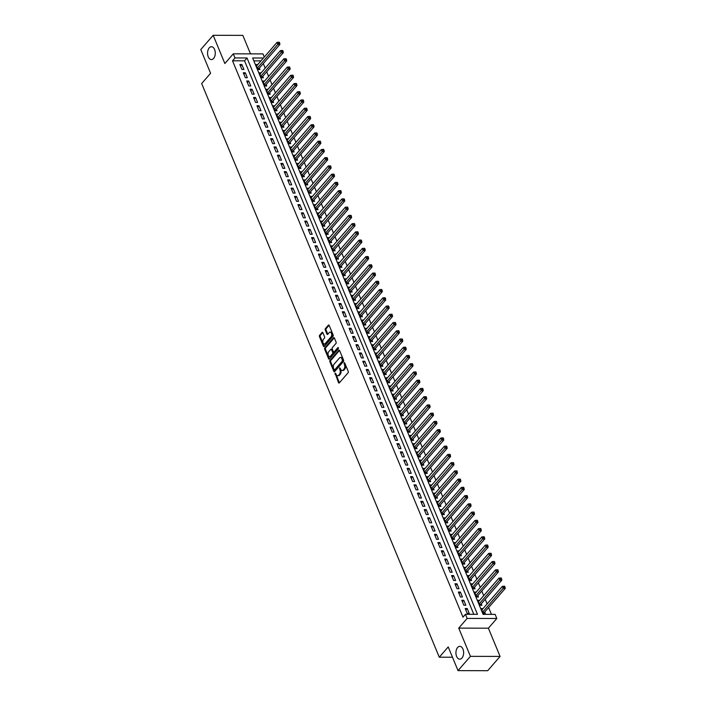 <?xml version="1.0" encoding="UTF-8"?>
<svg xmlns="http://www.w3.org/2000/svg" width="706" height="706" viewBox="0 0 706 706"><rect width="100%" height="100%" fill="white"/><g stroke="black" fill="none" stroke-linecap="round" stroke-linejoin="round"><path stroke-width="1.06" d="M335.05 373.068L338.501 382.626A0.988 0.591 -89.8 0 0 339.33 382.873L348.084 372.786A0.988 0.591 -89.8 0 0 348.235 371.418L344.678 362.822L344.104 362.646L344.457 364.72A3.151 1.889 -89.8 0 1 343.972 369.106L343.24 369.944A3.151 1.889 -89.8 0 1 342.163 370.5A3.151 1.889 -89.8 0 1 340.61 369.15L339.577 367.861L339.93 369.935A3.151 1.889 -89.8 0 1 339.445 374.312L338.712 375.151A3.151 1.889 -89.8 0 1 337.636 375.716A3.151 1.889 -89.8 0 1 336.082 374.356L335.05 373.068M335.694 373.412L339.304 382.626A0.988 0.591 -89.8 0 0 339.392 382.793M344.749 362.99L345.26 364.72L344.457 364.72M340.221 368.205L340.733 369.935L339.93 369.935M213.6 58.43A6.416 3.857 -89.8 0 0 215.101 51.238A6.416 3.857 -89.8 0 0 211.429 46.737A6.416 3.857 -89.8 0 0 209.232 47.876A6.416 3.857 -89.8 0 0 207.732 55.059A6.416 3.857 -89.8 0 0 211.403 59.569A6.416 3.857 -89.8 0 0 213.6 58.43M461.971 658.045A6.416 3.857 -89.8 0 0 463.471 650.861A6.416 3.857 -89.8 0 0 459.8 646.352A6.416 3.857 -89.8 0 0 457.603 647.499A6.416 3.857 -89.8 0 0 456.102 654.683A6.416 3.857 -89.8 0 0 459.774 659.183A6.416 3.857 -89.8 0 0 461.971 658.045M322.88 332.685A0.988 0.591 -89.8 0 0 322.06 332.438L319.606 335.262A0.988 0.591 -89.8 0 0 319.456 336.63L323.41 346.178A0.988 0.591 -89.8 0 0 324.23 346.425L332.994 336.338A0.988 0.591 -89.8 0 0 333.144 334.971L329.19 325.422A0.988 0.591 -89.8 0 0 328.369 325.175L325.395 328.599A0.988 0.591 -89.8 0 0 325.245 329.967L326.94 334.053A0.988 0.591 -89.8 0 0 327.76 334.3L329.234 332.605A2.63 1.58 -89.8 0 1 330.134 332.138A2.63 1.58 -89.8 0 1 331.635 333.982A2.63 1.58 -89.8 0 1 331.026 336.93L325.254 343.575A2.63 1.58 -89.8 0 1 324.354 344.043A2.63 1.58 -89.8 0 1 322.854 342.189A2.63 1.58 -89.8 0 1 323.463 339.242L324.425 338.139A0.988 0.591 -89.8 0 0 324.575 336.771L322.88 332.685M473.814 614.317L244.55 60.831L232.53 60.795L235.001 57.945L233.298 53.824L262.967 53.903L264.273 57.062M458.026 670.621L470.425 656.351L500.086 656.43L487.696 670.7L458.026 670.621L448.213 646.925L439.282 657.198L201.669 83.546L210.591 73.265L200.778 49.57L213.177 35.3L224.87 63.531L233.298 53.824M500.086 656.43L488.393 628.199L458.732 628.119L470.425 656.351M458.732 628.119L467.16 618.412L465.448 614.291L477.477 614.326L247.029 57.98L235.001 57.945M232.53 60.795L462.977 617.15L465.448 614.291M330.029 360.422A0.988 0.591 -89.8 0 0 329.878 361.799L333.832 371.338A0.988 0.591 -89.8 0 0 334.653 371.585L343.416 361.498A0.988 0.591 -89.8 0 0 343.566 360.131L339.612 350.591A0.988 0.591 -89.8 0 0 338.783 350.335L330.029 360.422L330.832 360.431A0.988 0.591 -89.8 0 0 330.673 361.799L334.635 371.347A0.988 0.591 -89.8 0 0 334.723 371.515M328.617 358.763L324.663 349.214A0.988 0.591 -89.8 0 1 324.813 347.846L333.576 337.759A0.988 0.591 -89.8 0 1 334.397 338.006L336.091 342.092A0.988 0.591 -89.8 0 1 335.941 343.46L332.385 347.555A0.988 0.591 -89.8 0 0 332.235 348.923L333.356 351.632A0.988 0.591 -89.8 0 0 334.176 351.879L337.874 347.626L338.35 348.755L329.437 359.01A0.988 0.591 -89.8 0 1 328.617 358.763L329.42 358.763L325.466 349.214L324.663 349.214M250.498 53.868L242.846 35.379L213.177 35.3M257.761 64.573L255.907 64.564L257.964 69.515L259.967 69.515L259.367 68.076M261.167 72.815L259.323 72.806L261.37 77.757L263.382 77.757L262.782 76.319M264.582 81.058L262.738 81.049L264.785 86L266.789 86L266.197 84.561M267.998 89.3L266.153 89.291L268.201 94.242L270.204 94.242L269.613 92.804M271.413 97.543L269.568 97.534L271.616 102.476L273.619 102.485L273.019 101.046M274.828 105.785L272.984 105.776L275.031 110.718L277.034 110.727L276.434 109.289M278.243 114.028L276.399 114.019L278.446 118.961L280.45 118.97L279.85 117.531M281.659 122.27L279.805 122.262L281.862 127.204L283.865 127.212L283.265 125.774M285.065 130.513L283.221 130.504L285.268 135.446L287.28 135.455L286.68 134.008M288.48 138.747L286.636 138.747L288.683 143.689L290.687 143.697L290.095 142.25M291.896 146.989L290.051 146.989L292.099 151.931L294.102 151.94L293.511 150.493M295.311 155.232L293.467 155.232L295.514 160.174L297.517 160.183L296.917 158.735M298.726 163.474L296.882 163.474L298.929 168.416L300.933 168.425L300.332 166.978M302.142 171.717L300.297 171.717L302.344 176.659L304.348 176.668L303.748 175.22M305.557 179.959L303.704 179.959L305.76 184.901L307.763 184.91L307.163 183.463M308.963 188.202L307.119 188.202L309.166 193.144L311.178 193.153L310.578 191.705M312.379 196.444L310.534 196.444L312.581 201.386L314.585 201.395L313.993 199.948M315.794 204.687L313.949 204.687L315.997 209.629L318 209.638L317.409 208.191M319.209 212.93L317.365 212.93L319.412 217.872L321.415 217.88L320.815 216.433M322.624 221.172L320.78 221.163L322.827 226.114L324.831 226.114L324.23 224.676M326.04 229.415L324.195 229.406L326.243 234.357L328.246 234.357L327.646 232.918M329.455 237.657L327.602 237.648L329.658 242.599L331.661 242.599L331.061 241.161M332.861 245.9L331.017 245.891L333.064 250.842L335.076 250.842L334.476 249.403M336.277 254.142L334.432 254.134L336.48 259.084L338.483 259.084L337.892 257.646M339.692 262.385L337.847 262.376L339.895 267.327L341.898 267.327L341.307 265.888M343.107 270.627L341.263 270.619L343.31 275.569L345.313 275.569L344.713 274.131M346.522 278.87L344.678 278.861L346.725 283.812L348.729 283.812L348.129 282.374M349.938 287.113L348.093 287.104L350.141 292.055L352.144 292.055L351.544 290.616M353.353 295.355L351.5 295.346L353.556 300.297L355.559 300.297L354.959 298.859M356.768 303.598L354.915 303.589L356.962 308.531L358.975 308.54L358.374 307.101M360.175 311.84L358.33 311.831L360.378 316.773L362.381 316.782L361.79 315.344M363.59 320.083L361.746 320.074L363.793 325.016L365.796 325.025L365.205 323.586M367.005 328.325L365.161 328.316L367.208 333.258L369.212 333.267L368.611 331.82M370.421 336.559L368.576 336.559L370.624 341.501L372.627 341.51L372.027 340.063M373.836 344.802L371.991 344.802L374.039 349.744L376.042 349.752L375.442 348.305M377.251 353.044L375.398 353.044L377.454 357.986L379.457 357.995L378.857 356.548M380.666 361.287L378.813 361.287L380.861 366.229L382.873 366.237L382.273 364.79M384.073 369.529L382.228 369.529L384.276 374.471L386.279 374.48L385.688 373.033M387.488 377.772L385.644 377.772L387.691 382.714L389.694 382.723L389.103 381.275M390.903 386.014L389.059 386.014L391.106 390.956L393.11 390.965L392.51 389.518M394.319 394.257L392.474 394.257L394.522 399.199L396.525 399.208L395.925 397.76M397.734 402.499L395.889 402.499L397.937 407.441L399.94 407.45L399.34 406.003M401.149 410.742L399.296 410.742L401.352 415.684L403.355 415.693L402.755 414.245M404.564 418.985L402.711 418.985L404.759 423.927L406.771 423.927L406.171 422.488M407.971 427.227L406.126 427.218L408.174 432.169L410.177 432.169L409.586 430.731M411.386 435.47L409.542 435.461L411.589 440.412L413.592 440.412L413.001 438.973M414.801 443.712L412.957 443.703L415.004 448.654L417.008 448.654L416.408 447.216M418.217 451.955L416.372 451.946L418.42 456.897L420.423 456.897L419.823 455.458M421.632 460.197L419.788 460.188L421.835 465.139L423.838 465.139L423.238 463.701M425.047 468.44L423.194 468.431L425.25 473.382L427.254 473.382L426.653 471.943M428.463 476.682L426.609 476.674L428.657 481.624L430.669 481.624L430.069 480.186M431.869 484.925L430.025 484.916L432.072 489.867L434.075 489.867L433.484 488.428M435.284 493.167L433.44 493.159L435.487 498.109L437.491 498.109L436.899 496.671M438.7 501.41L436.855 501.401L438.903 506.343L440.906 506.352L440.306 504.914M442.115 509.653L440.27 509.644L442.318 514.586L444.321 514.595L443.721 513.156M445.53 517.895L443.686 517.886L445.733 522.828L447.736 522.837L447.136 521.399M448.945 526.138L447.101 526.129L449.148 531.071L451.152 531.08L450.552 529.641M452.361 534.371L450.507 534.371L452.555 539.313L454.567 539.322L453.967 537.875M455.767 542.614L453.923 542.614L455.97 547.556L457.973 547.565L457.382 546.117M459.182 550.856L457.338 550.856L459.385 555.798L461.389 555.807L460.797 554.36M462.598 559.099L460.753 559.099L462.801 564.041L464.804 564.05L464.204 562.603M466.013 567.342L464.169 567.342L466.216 572.284L468.219 572.292L467.619 570.845M469.428 575.584L467.584 575.584L469.631 580.526L471.634 580.535L471.034 579.088M472.843 583.827L470.999 583.827L473.046 588.769L475.05 588.778L474.45 587.33M476.259 592.069L474.406 592.069L476.453 597.011L478.465 597.02L477.865 595.573M479.665 600.312L477.821 600.312L479.868 605.254L481.871 605.263L481.28 603.815M465.201 608.51L467.248 613.452L469.252 613.461L467.204 608.51L465.201 608.51M461.786 600.268L463.833 605.21L465.836 605.218L463.789 600.268L461.786 600.268M458.37 592.025L460.418 596.967L462.43 596.976L460.374 592.025L458.37 592.025M454.955 583.783L457.011 588.725L459.015 588.733L456.967 583.791L454.955 583.783M451.549 575.54L453.596 580.482L455.599 580.491L453.552 575.549L451.549 575.54M448.133 567.297L450.181 572.239L452.184 572.248L450.137 567.306L448.133 567.297M444.718 559.055L446.766 563.997L448.769 564.006L446.721 559.064L444.718 559.055M441.303 550.812L443.35 555.754L445.354 555.763L443.306 550.821L441.303 550.812M437.888 542.57L439.935 547.512L441.938 547.521L439.891 542.579L437.888 542.57M434.472 534.327L436.52 539.278L438.532 539.278L436.476 534.336L434.472 534.327M431.057 526.085L433.113 531.036L435.117 531.036L433.069 526.094L431.057 526.085M427.651 517.842L429.698 522.793L431.701 522.793L429.654 517.851L427.651 517.842M424.235 509.6L426.283 514.55L428.286 514.55L426.239 509.608L424.235 509.6M420.82 501.357L422.868 506.308L424.871 506.308L422.823 501.366L420.82 501.357M417.405 493.115L419.452 498.065L421.456 498.065L419.408 493.123L417.405 493.115M413.99 484.872L416.037 489.823L418.04 489.823L415.993 484.881L413.99 484.872M410.574 476.629L412.622 481.58L414.634 481.58L412.578 476.638L410.574 476.629M407.159 468.387L409.215 473.338L411.219 473.338L409.171 468.396L407.159 468.387M403.753 460.153L405.8 465.095L407.803 465.104L405.756 460.153L403.753 460.153M400.337 451.911L402.385 456.853L404.388 456.861L402.341 451.911L400.337 451.911M396.922 443.668L398.969 448.61L400.973 448.619L398.925 443.668L396.922 443.668M393.507 435.425L395.554 440.367L397.557 440.376L395.51 435.425L393.507 435.425M390.091 427.183L392.139 432.125L394.142 432.134L392.095 427.183L390.091 427.183M386.676 418.94L388.724 423.882L390.736 423.891L388.679 418.94L386.676 418.94M383.261 410.698L385.317 415.64L387.32 415.649L385.273 410.698L383.261 410.698M379.854 402.455L381.902 407.397L383.905 407.406L381.858 402.455L379.854 402.455M376.439 394.213L378.487 399.155L380.49 399.164L378.442 394.213L376.439 394.213M373.024 385.97L375.071 390.912L377.075 390.921L375.027 385.97L373.024 385.97M369.609 377.728L371.656 382.67L373.659 382.678L371.612 377.736L369.609 377.728M366.193 369.485L368.241 374.427L370.244 374.436L368.197 369.494L366.193 369.485M362.778 361.243L364.825 366.185L366.829 366.193L364.781 361.251L362.778 361.243M359.363 353L361.419 357.942L363.422 357.951L361.375 353.009L359.363 353M355.956 344.757L358.004 349.699L360.007 349.708L357.96 344.766L355.956 344.757M352.541 336.515L354.589 341.466L356.592 341.466L354.544 336.524L352.541 336.515M349.126 328.272L351.173 333.223L353.176 333.223L351.129 328.281L349.126 328.272M345.711 320.03L347.758 324.981L349.761 324.981L347.714 320.039L345.711 320.03M342.295 311.787L344.343 316.738L346.346 316.738L344.299 311.796L342.295 311.787M338.88 303.545L340.927 308.496L342.931 308.496L340.883 303.554L338.88 303.545M335.465 295.302L337.512 300.253L339.524 300.253L337.477 295.311L335.465 295.302M332.058 287.06L334.106 292.01L336.109 292.01L334.062 287.068L332.058 287.06M328.643 278.817L330.69 283.768L332.694 283.768L330.646 278.826L328.643 278.817M325.228 270.575L327.275 275.525L329.278 275.525L327.231 270.583L325.228 270.575M321.812 262.341L323.86 267.283L325.863 267.283L323.816 262.341L321.812 262.341M318.397 254.098L320.445 259.04L322.448 259.049L320.4 254.098L318.397 254.098M314.982 245.856L317.029 250.798L319.033 250.806L316.985 245.856L314.982 245.856M311.567 237.613L313.614 242.555L315.626 242.564L313.579 237.613L311.567 237.613M308.16 229.371L310.208 234.313L312.211 234.321L310.163 229.371L308.16 229.371M304.745 221.128L306.792 226.07L308.796 226.079L306.748 221.128L304.745 221.128M301.33 212.885L303.377 217.827L305.38 217.836L303.333 212.885L301.33 212.885M297.914 204.643L299.962 209.585L301.965 209.594L299.918 204.643L297.914 204.643M294.499 196.4L296.546 201.342L298.55 201.351L296.502 196.4L294.499 196.4M291.084 188.158L293.131 193.1L295.134 193.109L293.087 188.158L291.084 188.158M287.669 179.915L289.716 184.857L291.728 184.866L289.672 179.924L287.669 179.915M284.253 171.673L286.309 176.615L288.313 176.624L286.265 171.682L284.253 171.673M280.847 163.43L282.894 168.372L284.897 168.381L282.85 163.439L280.847 163.43M277.432 155.188L279.479 160.13L281.482 160.138L279.435 155.196L277.432 155.188M274.016 146.945L276.064 151.887L278.067 151.896L276.02 146.954L274.016 146.945M270.601 138.703L272.648 143.645L274.652 143.653L272.604 138.711L270.601 138.703M267.186 130.46L269.233 135.411L271.236 135.411L269.189 130.469L267.186 130.46M263.77 122.217L265.818 127.168L267.83 127.168L265.774 122.226L263.77 122.217M260.355 113.975L262.411 118.926L264.415 118.926L262.367 113.984L260.355 113.975M256.949 105.732L258.996 110.683L260.999 110.683L258.952 105.741L256.949 105.732M253.533 97.49L255.581 102.441L257.584 102.441L255.537 97.499L253.533 97.49M250.118 89.247L252.166 94.198L254.169 94.198L252.121 89.256L250.118 89.247M246.703 81.005L248.75 85.956L250.754 85.956L248.706 81.013L246.703 81.005M243.288 72.762L245.335 77.713L247.338 77.713L245.291 72.771L243.288 72.762M243.932 69.47L241.876 64.528L239.872 64.52L241.92 69.47L243.932 69.47M491.455 614.361L488.623 607.531M487.122 603.904L485.207 599.288M483.707 595.661L481.792 591.046M480.292 587.418L478.386 582.803M476.877 579.176L474.97 574.56M473.461 570.933L471.555 566.318M470.055 562.691L468.14 558.075M466.64 554.448L464.724 549.833M463.224 546.206L461.309 541.59M459.809 537.972L457.894 533.357M456.394 529.729L454.487 525.114M452.978 521.487L451.072 516.871M449.563 513.244L447.657 508.629M446.157 505.002L444.242 500.386M442.741 496.759L440.826 492.144M439.326 488.517L437.411 483.901M435.911 480.274L433.996 475.659M432.496 472.032L430.589 467.416M429.08 463.789L427.174 459.174M425.665 455.547L423.759 450.931M422.259 447.304L420.344 442.688M418.843 439.061L416.928 434.446M415.428 430.819L413.513 426.203M412.013 422.576L410.098 417.961M408.597 414.334L406.691 409.718M405.182 406.091L403.276 401.476M401.767 397.849L399.861 393.233M398.36 389.606L396.445 384.991M394.945 381.364L393.03 376.748M391.53 373.121L389.615 368.506M388.115 364.878L386.2 360.263M384.699 356.636L382.793 352.02M381.284 348.393L379.378 343.778M377.869 340.151L375.963 335.544M374.462 331.917L372.547 327.302M371.047 323.675L369.132 319.059M367.632 315.432L365.717 310.816M364.217 307.189L362.302 302.574M360.801 298.947L358.895 294.331M357.386 290.704L355.48 286.089M353.971 282.462L352.065 277.846M350.564 274.219L348.649 269.604M347.149 265.977L345.234 261.361M343.734 257.734L341.819 253.119M340.318 249.492L338.403 244.876M336.903 241.249L334.997 236.634M333.488 233.006L331.582 228.391M330.073 224.764L328.166 220.148M326.666 216.521L324.751 211.906M323.251 208.279L321.336 203.663M319.836 200.036L317.921 195.421M316.42 191.794L314.505 187.178M313.005 183.551L311.099 178.936M309.59 175.309L307.684 170.693M306.175 167.066L304.268 162.451M302.768 158.824L300.853 154.208M299.353 150.581L297.438 145.965M295.938 142.338L294.023 137.723M292.522 134.105L290.607 129.489M289.107 125.862L287.192 121.247M285.692 117.62L283.786 113.004M282.276 109.377L280.37 104.762M278.87 101.134L276.955 96.519M275.455 92.892L273.54 88.276M272.039 84.649L270.124 80.034M268.624 76.407L266.709 71.791M265.209 68.164L263.294 63.549M260.964 60.875L253.833 60.857M483.08 608.554L481.236 608.554L483.283 613.496L485.287 613.505L484.695 612.058M439.282 657.198L452.484 657.233M263.444 58.016L252.642 57.989L483.089 614.344L495.118 614.37L496.821 618.491L467.16 618.412M488.393 628.199L496.821 618.491M244.55 60.831L247.029 57.98M467.204 608.51L465.854 610.072M463.789 600.268L462.439 601.83M460.374 592.025L459.024 593.587M456.967 583.791L455.608 585.345M453.552 575.549L452.193 577.102M450.137 567.306L448.778 568.86M446.721 559.064L445.362 560.626M443.306 550.821L441.956 552.383M439.891 542.579L438.541 544.141M436.476 534.336L435.125 535.898M433.069 526.094L431.71 527.656M429.654 517.851L428.295 519.413M426.239 509.608L424.88 511.17M422.823 501.366L421.464 502.928M419.408 493.123L418.049 494.685M415.993 484.881L414.643 486.443M412.578 476.638L411.227 478.2M409.171 468.396L407.812 469.958M405.756 460.153L404.397 461.715M402.341 451.911L400.982 453.473M398.925 443.668L397.566 445.23M395.51 435.425L394.151 436.988M392.095 427.183L390.745 428.745M388.679 418.94L387.329 420.502M385.273 410.698L383.914 412.26M381.858 402.455L380.499 404.017M378.442 394.213L377.083 395.775M375.027 385.97L373.668 387.532M371.612 377.736L370.253 379.29M368.197 369.494L366.846 371.047M364.781 361.251L363.431 362.805M361.375 353.009L360.016 354.571M357.96 344.766L356.601 346.328M354.544 336.524L353.185 338.086M351.129 328.281L349.77 329.843M347.714 320.039L346.355 321.601M344.299 311.796L342.948 313.358M340.883 303.554L339.533 305.116M337.477 295.311L336.118 296.873M334.062 287.068L332.702 288.63M330.646 278.826L329.287 280.388M327.231 270.583L325.872 272.145M323.816 262.341L322.457 263.903M320.4 254.098L319.05 255.66M316.985 245.856L315.635 247.418M313.579 237.613L312.22 239.175M310.163 229.371L308.804 230.933M306.748 221.128L305.389 222.69M303.333 212.885L301.974 214.447M299.918 204.643L298.559 206.205M296.502 196.4L295.152 197.962M293.087 188.158L291.737 189.72M289.672 179.924L288.322 181.477M286.265 171.682L284.906 173.235M282.85 163.439L281.491 164.992M279.435 155.196L278.076 156.758M276.02 146.954L274.66 148.516M272.604 138.711L271.254 140.273M269.189 130.469L267.839 132.031M265.774 122.226L264.423 123.788M262.367 113.984L261.008 115.546M258.952 105.741L257.593 107.303M255.537 97.499L254.178 99.061M252.121 89.256L250.762 90.818M248.706 81.013L247.356 82.576M245.291 72.771L243.941 74.333M241.876 64.528L240.525 66.09M337.636 375.716L338.439 375.716A3.151 1.889 -89.8 0 0 339.515 375.16L338.712 375.151M340.733 369.935A3.151 1.889 -89.8 0 1 340.248 374.312L339.515 375.16M342.163 370.5L342.966 370.509A3.151 1.889 -89.8 0 0 344.043 369.944L343.24 369.944M345.26 364.72A3.151 1.889 -89.8 0 1 344.775 369.106L344.043 369.944M339.524 350.414L330.832 360.431M334.141 369.67L334.715 369.838L342.41 360.987L342.031 358.851A3.151 1.889 -89.8 0 0 340.477 357.501A3.151 1.889 -89.8 0 0 339.401 358.057L334.141 364.111A3.151 1.889 -89.8 0 0 333.656 368.497L334.141 369.67M340.477 357.501L341.28 357.501A3.151 1.889 -89.8 0 1 342.834 358.86L343.213 360.987L335.518 369.847M334.309 337.839L325.616 347.846A0.988 0.591 -89.8 0 0 325.466 349.214M333.841 352.056L334.644 352.056A0.988 0.591 -89.8 0 0 334.979 351.879L338.474 347.855M328.696 351.8A2.63 1.58 -89.8 0 0 328.087 354.747A2.63 1.58 -89.8 0 0 329.587 356.592A2.63 1.58 -89.8 0 0 330.496 356.124L332.526 353.785A0.988 0.591 -89.8 0 0 332.676 352.418L331.555 349.708A0.988 0.591 -89.8 0 0 330.735 349.461L328.696 351.8M329.587 356.592L330.39 356.592A2.63 1.58 -89.8 0 0 331.29 356.124L330.496 356.124M331.07 349.285L331.873 349.285A0.988 0.591 -89.8 0 1 332.358 349.708L333.479 352.418A0.988 0.591 -89.8 0 1 333.329 353.785L331.29 356.124M324.354 344.043L325.157 344.043A2.63 1.58 -89.8 0 0 326.057 343.575L325.254 343.575M330.134 332.138L330.938 332.138A2.63 1.58 -89.8 0 1 332.438 333.991A2.63 1.58 -89.8 0 1 331.829 336.938L326.057 343.575M329.102 325.254L326.198 328.599A0.988 0.591 -89.8 0 0 326.048 329.967L327.743 334.053A0.988 0.591 -89.8 0 0 327.831 334.22M322.792 332.517L320.409 335.271A0.988 0.591 -89.8 0 0 320.259 336.638L324.213 346.178A0.988 0.591 -89.8 0 0 324.301 346.355M483.857 613.496L484.139 612.79A1.006 0.6 90.2 0 1 484.298 612.517L505.222 588.425L503.219 588.416L502.363 586.359L481.836 609.993M482.692 612.058L504.208 587.057L505.011 587.057L504.666 586.236L503.863 586.236L504.208 587.057M502.363 586.359L503.863 586.236M505.011 587.057L505.222 588.425M480.442 605.254L480.724 604.548A1.006 0.6 90.2 0 1 480.883 604.274L501.807 580.182L499.804 580.173L498.948 578.117L478.421 601.75M479.277 603.815L500.792 578.814L501.595 578.823L501.251 577.993L500.448 577.993L500.792 578.814M498.948 578.117L500.448 577.993M501.595 578.823L501.807 580.182M477.027 597.011L477.309 596.305A1.006 0.6 90.2 0 1 477.468 596.032L498.392 571.939L496.389 571.931L495.533 569.874L475.006 593.508M475.862 595.573L497.377 570.572L498.18 570.58L497.836 569.751L497.033 569.751L497.377 570.572M495.533 569.874L497.033 569.751M498.18 570.58L498.392 571.939M473.611 588.769L473.894 588.063A1.006 0.6 90.2 0 1 474.053 587.789L494.977 563.697L492.973 563.688L492.117 561.632L471.59 585.265M472.446 587.33L493.962 562.329L494.765 562.338L494.421 561.508L493.626 561.508L493.962 562.329M492.117 561.632L493.626 561.508M494.765 562.338L494.977 563.697M470.196 580.526L470.478 579.82A1.006 0.6 90.2 0 1 470.637 579.547L491.561 555.454L489.558 555.445L488.702 553.389L468.175 577.023M469.031 579.088L490.546 554.086L491.35 554.095L491.014 553.266L490.211 553.266L490.546 554.086M488.702 553.389L490.211 553.266M491.35 554.095L491.561 555.454M466.781 572.284L467.063 571.578A1.006 0.6 90.2 0 1 467.222 571.304L488.146 547.212L486.143 547.203L485.296 545.147L464.769 568.78M465.616 570.845L487.131 545.844L487.934 545.853L487.599 545.023L486.796 545.023L487.131 545.844M485.296 545.147L486.796 545.023M487.934 545.853L488.146 547.212M463.365 564.041L463.648 563.335A1.006 0.6 90.2 0 1 463.816 563.061L484.74 538.969L482.727 538.96L481.88 536.904L461.353 560.538M462.201 562.603L483.725 537.601L484.519 537.61L484.184 536.781L483.381 536.781L483.725 537.601M481.88 536.904L483.381 536.781M484.519 537.61L484.74 538.969M459.959 555.798L460.241 555.092A1.006 0.6 90.2 0 1 460.4 554.819L481.324 530.727L479.321 530.727L478.465 528.662L457.938 552.295M458.794 554.36L480.309 529.368L481.113 529.368L480.768 528.538L479.965 528.538L480.309 529.368M478.465 528.662L479.965 528.538M481.113 529.368L481.324 530.727M456.544 547.556L456.826 546.85A1.006 0.6 90.2 0 1 456.985 546.576L477.909 522.484L475.906 522.484L475.05 520.419L454.523 544.052M455.379 546.117L476.894 521.125L477.697 521.125L477.353 520.296L476.55 520.296L476.894 521.125M475.05 520.419L476.55 520.296M477.697 521.125L477.909 522.484M453.128 539.313L453.411 538.607A1.006 0.6 90.2 0 1 453.57 538.334L474.494 514.242L472.49 514.242L471.634 512.177L451.108 535.81M451.964 537.875L473.479 512.883L474.282 512.883L473.938 512.053L473.135 512.053L473.479 512.883M471.634 512.177L473.135 512.053M474.282 512.883L474.494 514.242M449.713 531.08L449.996 530.365A1.006 0.6 90.2 0 1 450.154 530.091L471.078 505.999L469.075 505.999L468.219 503.934L447.692 527.567M448.548 529.632L470.064 504.64L470.867 504.64L470.523 503.819L469.728 503.81L470.064 504.64M468.219 503.934L469.728 503.81M470.867 504.64L471.078 505.999M446.298 522.837L446.58 522.122A1.006 0.6 90.2 0 1 446.739 521.849L467.663 497.756L465.66 497.756L464.804 495.691L444.277 519.325M445.133 521.39L466.648 496.397L467.451 496.397L467.116 495.577L466.313 495.568L466.648 496.397M464.804 495.691L466.313 495.568M467.451 496.397L467.663 497.756M442.883 514.595L443.165 513.88A1.006 0.6 90.2 0 1 443.324 513.606L464.248 489.514L462.245 489.514L461.397 487.449L440.862 511.091M441.718 513.147L463.233 488.155L464.036 488.155L463.701 487.334L462.898 487.325L463.233 488.155M461.397 487.449L462.898 487.325M464.036 488.155L464.248 489.514M439.467 506.352L439.75 505.637A1.006 0.6 90.2 0 1 439.917 505.364L460.841 481.271L458.829 481.271L457.982 479.206L437.455 502.848M438.302 504.905L459.827 479.912L460.621 479.912L460.286 479.092L459.482 479.083L459.827 479.912M457.982 479.206L459.482 479.083M460.621 479.912L460.841 481.271M436.061 498.109L436.343 497.395A1.006 0.6 90.2 0 1 436.502 497.121L457.426 473.029L455.423 473.029L454.567 470.964L434.04 494.606M434.887 496.662L456.411 471.67L457.214 471.67L456.87 470.849L456.067 470.84L456.411 471.67M454.567 470.964L456.067 470.84M457.214 471.67L457.426 473.029M432.646 489.867L432.928 489.152A1.006 0.6 90.2 0 1 433.087 488.879L454.011 464.786L452.008 464.786L451.152 462.721L430.625 486.363M431.481 488.42L452.996 463.427L453.799 463.427L453.455 462.607L452.652 462.598L452.996 463.427M451.152 462.721L452.652 462.598M453.799 463.427L454.011 464.786M429.23 481.624L429.513 480.91A1.006 0.6 90.2 0 1 429.672 480.645L450.596 456.544L448.592 456.544L447.736 454.479L427.209 478.121M428.065 480.177L449.581 455.185L450.384 455.185L450.04 454.364L449.237 454.364L449.581 455.185M447.736 454.479L449.237 454.364M450.384 455.185L450.596 456.544M425.815 473.382L426.097 472.667A1.006 0.6 90.2 0 1 426.256 472.402L447.18 448.31L445.177 448.301L444.321 446.236L423.794 469.878M424.65 471.935L446.166 446.942L446.969 446.942L446.624 446.121L445.821 446.121L446.166 446.942M444.321 446.236L445.821 446.121M446.969 446.942L447.18 448.31M422.4 465.139L422.682 464.433A1.006 0.6 90.2 0 1 422.841 464.16L443.765 440.067L441.762 440.059L440.906 437.994L420.379 461.636M421.235 463.692L442.75 438.7L443.553 438.7L443.209 437.879L442.415 437.879L442.75 438.7M440.906 437.994L442.415 437.879M443.553 438.7L443.765 440.067M418.985 456.897L419.267 456.191A1.006 0.6 90.2 0 1 419.426 455.917L440.35 431.825L438.347 431.816L437.499 429.76L416.964 453.393M417.82 455.449L439.335 430.457L440.138 430.457L439.803 429.636L439 429.636L439.335 430.457M437.499 429.76L439 429.636M440.138 430.457L440.35 431.825M415.569 448.654L415.852 447.948A1.006 0.6 90.2 0 1 416.019 447.675L436.943 423.582L434.931 423.574L434.084 421.517L413.557 445.151M414.404 447.207L435.929 422.214L436.723 422.214L436.387 421.394L435.584 421.394L435.929 422.214M434.084 421.517L435.584 421.394M436.723 422.214L436.943 423.582M412.163 440.412L412.436 439.706A1.006 0.6 90.2 0 1 412.604 439.432L433.528 415.34L431.525 415.331L430.669 413.275L410.142 436.908M410.989 438.964L432.513 413.972L433.316 413.972L432.972 413.151L432.169 413.151L432.513 413.972M430.669 413.275L432.169 413.151M433.316 413.972L433.528 415.34M408.748 432.169L409.03 431.463A1.006 0.6 90.2 0 1 409.189 431.19L430.113 407.097L428.11 407.088L427.254 405.032L406.727 428.666M407.583 430.722L429.098 405.729L429.901 405.729L429.557 404.909L428.754 404.909L429.098 405.729M427.254 405.032L428.754 404.909M429.901 405.729L430.113 407.097M405.332 423.927L405.615 423.221A1.006 0.6 90.2 0 1 405.774 422.947L426.698 398.855L424.694 398.846L423.838 396.79L403.311 420.423M404.167 422.479L425.683 397.487L426.486 397.487L426.142 396.666L425.339 396.666L425.683 397.487M423.838 396.79L425.339 396.666M426.486 397.487L426.698 398.855M401.917 415.684L402.199 414.978A1.006 0.6 90.2 0 1 402.358 414.704L423.282 390.612L421.279 390.603L420.423 388.547L399.896 412.18M400.752 414.237L422.267 389.244L423.07 389.244L422.726 388.424L421.923 388.424L422.267 389.244M420.423 388.547L421.923 388.424M423.07 389.244L423.282 390.612M398.502 407.441L398.784 406.735A1.006 0.6 90.2 0 1 398.943 406.462L419.867 382.37L417.864 382.361L417.008 380.305L396.481 403.938M397.337 406.003L418.852 381.002L419.655 381.011L419.311 380.181L418.517 380.181L418.852 381.002M417.008 380.305L418.517 380.181M419.655 381.011L419.867 382.37M395.086 399.199L395.369 398.493A1.006 0.6 90.2 0 1 395.528 398.219L416.452 374.127L414.448 374.118L413.601 372.062L393.065 395.695M393.922 397.76L415.437 372.759L416.24 372.768L415.905 371.938L415.102 371.938L415.437 372.759M413.601 372.062L415.102 371.938M416.24 372.768L416.452 374.127M391.671 390.956L391.954 390.25A1.006 0.6 90.2 0 1 392.121 389.977L413.045 365.885L411.033 365.876L410.186 363.819L389.659 387.453M390.506 389.518L412.03 364.517L412.825 364.525L412.489 363.696L411.686 363.696L412.03 364.517M410.186 363.819L411.686 363.696M412.825 364.525L413.045 365.885M388.265 382.714L388.538 382.008A1.006 0.6 90.2 0 1 388.706 381.734L409.63 357.642L407.627 357.633L406.771 355.577L386.244 379.21M387.091 381.275L408.615 356.274L409.418 356.283L409.074 355.453L408.271 355.453L408.615 356.274M406.771 355.577L408.271 355.453M409.418 356.283L409.63 357.642M384.849 374.471L385.132 373.765A1.006 0.6 90.2 0 1 385.291 373.492L406.215 349.399L404.211 349.391L403.355 347.334L382.828 370.968M383.685 373.033L405.2 348.032L406.003 348.04L405.659 347.211L404.856 347.211L405.2 348.032M403.355 347.334L404.856 347.211M406.003 348.04L406.215 349.399M381.434 366.229L381.717 365.523A1.006 0.6 90.2 0 1 381.875 365.249L402.799 341.157L400.796 341.148L399.94 339.092L379.413 362.725M380.269 364.79L401.785 339.789L402.588 339.798L402.243 338.968L401.44 338.968L401.785 339.789M399.94 339.092L401.44 338.968M402.588 339.798L402.799 341.157M378.019 357.986L378.301 357.28A1.006 0.6 90.2 0 1 378.46 357.007L399.384 332.914L397.381 332.905L396.525 330.849L375.998 354.483M376.854 356.548L398.369 331.555L399.172 331.555L398.828 330.726L398.025 330.726L398.369 331.555M396.525 330.849L398.025 330.726M399.172 331.555L399.384 332.914M374.604 349.744L374.886 349.038A1.006 0.6 90.2 0 1 375.045 348.764L395.969 324.672L393.966 324.672L393.11 322.607L372.583 346.24M373.439 348.305L394.954 323.313L395.757 323.313L395.413 322.483L394.619 322.483L394.954 323.313M393.11 322.607L394.619 322.483M395.757 323.313L395.969 324.672M371.188 341.501L371.471 340.795A1.006 0.6 90.2 0 1 371.63 340.521L392.554 316.429L390.55 316.429L389.703 314.364L369.167 337.998M370.023 340.063L391.539 315.07L392.342 315.07L392.006 314.241L391.203 314.241L391.539 315.07M389.703 314.364L391.203 314.241M392.342 315.07L392.554 316.429M367.773 333.267L368.055 332.552A1.006 0.6 90.2 0 1 368.223 332.279L389.147 308.187L387.135 308.187L386.288 306.122L365.761 329.755M366.608 331.82L388.132 306.828L388.927 306.828L388.591 305.998L387.788 305.998L388.132 306.828M386.288 306.122L387.788 305.998M388.927 306.828L389.147 308.187M364.367 325.025L364.64 324.31A1.006 0.6 90.2 0 1 364.808 324.036L385.732 299.944L383.729 299.944L382.873 297.879L362.346 321.512M363.193 323.577L384.717 298.585L385.52 298.585L385.176 297.764L384.373 297.755L384.717 298.585M382.873 297.879L384.373 297.755M385.52 298.585L385.732 299.944M360.951 316.782L361.234 316.067A1.006 0.6 90.2 0 1 361.393 315.794L382.317 291.702L380.313 291.702L379.457 289.636L358.93 313.27M359.786 315.335L381.302 290.342L382.105 290.342L381.761 289.522L380.958 289.513L381.302 290.342M379.457 289.636L380.958 289.513M382.105 290.342L382.317 291.702M357.536 308.54L357.818 307.825A1.006 0.6 90.2 0 1 357.977 307.551L378.901 283.459L376.898 283.459L376.042 281.394L355.515 305.036M356.371 307.092L377.886 282.1L378.69 282.1L378.345 281.279L377.542 281.27L377.886 282.1M376.042 281.394L377.542 281.27M378.69 282.1L378.901 283.459M354.121 300.297L354.403 299.582A1.006 0.6 90.2 0 1 354.562 299.309L375.486 275.216L373.483 275.216L372.627 273.151L352.1 296.794M352.956 298.85L374.471 273.857L375.274 273.857L374.93 273.037L374.127 273.028L374.471 273.857M372.627 273.151L374.127 273.028M375.274 273.857L375.486 275.216M350.705 292.055L350.988 291.34A1.006 0.6 90.2 0 1 351.147 291.066L372.071 266.974L370.068 266.974L369.212 264.909L348.685 288.551M349.541 290.607L371.056 265.615L371.859 265.615L371.515 264.794L370.721 264.785L371.056 265.615M369.212 264.909L370.721 264.785M371.859 265.615L372.071 266.974M347.29 283.812L347.573 283.097A1.006 0.6 90.2 0 1 347.731 282.824L368.656 258.731L366.652 258.731L365.805 256.666L345.269 280.308M346.125 282.365L367.641 257.372L368.444 257.372L368.108 256.552L367.305 256.543L367.641 257.372M365.805 256.666L367.305 256.543M368.444 257.372L368.656 258.731M343.875 275.569L344.157 274.855A1.006 0.6 90.2 0 1 344.316 274.59L365.249 250.489L363.237 250.489L362.39 248.424L341.863 272.066M342.71 274.122L364.234 249.13L365.028 249.13L364.693 248.309L363.89 248.309L364.234 249.13M362.39 248.424L363.89 248.309M365.028 249.13L365.249 250.489M340.469 267.327L340.742 266.612A1.006 0.6 90.2 0 1 340.91 266.347L361.834 242.255L359.831 242.246L358.975 240.181L338.448 263.823M339.295 265.88L360.819 240.887L361.622 240.887L361.278 240.066L360.475 240.066L360.819 240.887M358.975 240.181L360.475 240.066M361.622 240.887L361.834 242.255M337.053 259.084L337.336 258.378A1.006 0.6 90.2 0 1 337.494 258.105L358.419 234.013L356.415 234.004L355.559 231.939L335.032 255.581M335.888 257.637L357.404 232.645L358.207 232.645L357.863 231.824L357.06 231.824L357.404 232.645M355.559 231.939L357.06 231.824M358.207 232.645L358.419 234.013M333.638 250.842L333.92 250.136A1.006 0.6 90.2 0 1 334.079 249.862L355.003 225.77L353 225.761L352.144 223.705L331.617 247.338M332.473 249.394L353.988 224.402L354.791 224.402L354.447 223.581L353.644 223.581L353.988 224.402M352.144 223.705L353.644 223.581M354.791 224.402L355.003 225.77M330.223 242.599L330.505 241.893A1.006 0.6 90.2 0 1 330.664 241.62L351.588 217.527L349.585 217.519L348.729 215.462L328.202 239.096M329.058 241.152L350.573 216.16L351.376 216.16L351.032 215.339L350.229 215.339L350.573 216.16M348.729 215.462L350.229 215.339M351.376 216.16L351.588 217.527M326.807 234.357L327.09 233.651A1.006 0.6 90.2 0 1 327.249 233.377L348.173 209.285L346.169 209.276L345.313 207.22L324.786 230.853M325.642 232.909L347.158 207.917L347.961 207.917L347.617 207.096L346.822 207.096L347.158 207.917M345.313 207.22L346.822 207.096M347.961 207.917L348.173 209.285M323.392 226.114L323.675 225.408A1.006 0.6 90.2 0 1 323.833 225.135L344.757 201.042L342.754 201.034L341.907 198.977L321.371 222.611M322.227 224.667L343.743 199.674L344.546 199.674L344.21 198.854L343.407 198.854L343.743 199.674M341.907 198.977L343.407 198.854M344.546 199.674L344.757 201.042M319.977 217.872L320.259 217.166A1.006 0.6 90.2 0 1 320.418 216.892L341.351 192.8L339.339 192.791L338.492 190.735L317.965 214.368M318.812 216.424L340.336 191.432L341.13 191.432L340.795 190.611L339.992 190.611L340.336 191.432M338.492 190.735L339.992 190.611M341.13 191.432L341.351 192.8M316.57 209.629L316.844 208.923A1.006 0.6 90.2 0 1 317.012 208.649L337.936 184.557L335.932 184.548L335.076 182.492L314.549 206.126M315.397 208.191L336.921 183.189L337.724 183.189L337.38 182.369L336.577 182.369L336.921 183.189M335.076 182.492L336.577 182.369M337.724 183.189L337.936 184.557M313.155 201.386L313.438 200.68A1.006 0.6 90.2 0 1 313.596 200.407L334.52 176.315L332.517 176.306L331.661 174.25L311.134 197.883M311.99 199.948L333.506 174.947L334.309 174.956L333.964 174.126L333.161 174.126L333.506 174.947M331.661 174.25L333.161 174.126M334.309 174.956L334.52 176.315M309.74 193.144L310.022 192.438A1.006 0.6 90.2 0 1 310.181 192.164L331.105 168.072L329.102 168.063L328.246 166.007L307.719 189.64M308.575 191.705L330.09 166.704L330.893 166.713L330.549 165.884L329.746 165.884L330.09 166.704M328.246 166.007L329.746 165.884M330.893 166.713L331.105 168.072M306.325 184.901L306.607 184.195A1.006 0.6 90.2 0 1 306.766 183.922L327.69 159.83L325.687 159.821L324.831 157.765L304.304 181.398M305.16 183.463L326.675 158.462L327.478 158.471L327.134 157.641L326.331 157.641L326.675 158.462M324.831 157.765L326.331 157.641M327.478 158.471L327.69 159.83M302.909 176.659L303.192 175.953A1.006 0.6 90.2 0 1 303.351 175.679L324.275 151.587L322.271 151.578L321.415 149.522L300.888 173.155M301.744 175.22L323.26 150.219L324.063 150.228L323.719 149.398L322.924 149.398L323.26 150.219M321.415 149.522L322.924 149.398M324.063 150.228L324.275 151.587M299.494 168.416L299.776 167.71A1.006 0.6 90.2 0 1 299.935 167.437L320.859 143.344L318.856 143.336L318.009 141.279L297.473 164.913M298.329 166.978L319.844 141.977L320.648 141.985L320.312 141.156L319.509 141.156L319.844 141.977M318.009 141.279L319.509 141.156M320.648 141.985L320.859 143.344M296.079 160.174L296.361 159.468A1.006 0.6 90.2 0 1 296.52 159.194L317.453 135.102L315.441 135.093L314.594 133.037L294.067 156.67M294.914 158.735L316.438 133.734L317.232 133.743L316.897 132.913L316.094 132.913L316.438 133.734M314.594 133.037L316.094 132.913M317.232 133.743L317.453 135.102M292.672 151.931L292.946 151.225A1.006 0.6 90.2 0 1 293.114 150.952L314.038 126.859L312.034 126.859L311.178 124.794L290.651 148.428M291.499 150.493L313.023 125.5L313.826 125.5L313.482 124.671L312.679 124.671L313.023 125.5M311.178 124.794L312.679 124.671M313.826 125.5L314.038 126.859M289.257 143.689L289.539 142.983A1.006 0.6 90.2 0 1 289.698 142.709L310.622 118.617L308.619 118.617L307.763 116.552L287.236 140.185M288.092 142.25L309.607 117.258L310.411 117.258L310.066 116.428L309.263 116.428L309.607 117.258M307.763 116.552L309.263 116.428M310.411 117.258L310.622 118.617M285.842 135.446L286.124 134.74A1.006 0.6 90.2 0 1 286.283 134.467L307.207 110.374L305.204 110.374L304.348 108.309L283.821 131.943M284.677 134.008L306.192 109.015L306.995 109.015L306.651 108.186L305.848 108.186L306.192 109.015M304.348 108.309L305.848 108.186M306.995 109.015L307.207 110.374M282.426 127.212L282.709 126.498A1.006 0.6 90.2 0 1 282.868 126.224L303.792 102.132L301.789 102.132L300.933 100.067L280.406 123.7M281.262 125.765L302.777 100.773L303.58 100.773L303.236 99.952L302.433 99.943L302.777 100.773M300.933 100.067L302.433 99.943M303.58 100.773L303.792 102.132M279.011 118.97L279.294 118.255A1.006 0.6 90.2 0 1 279.452 117.981L300.377 93.889L298.373 93.889L297.517 91.824L276.99 115.457M277.846 117.523L299.362 92.53L300.165 92.53L299.821 91.709L299.026 91.701L299.362 92.53M297.517 91.824L299.026 91.701M300.165 92.53L300.377 93.889M275.596 110.727L275.878 110.012A1.006 0.6 90.2 0 1 276.037 109.739L296.961 85.647L294.958 85.647L294.111 83.582L273.575 107.224M274.431 109.28L295.946 84.288L296.749 84.288L296.414 83.467L295.611 83.458L295.946 84.288M294.111 83.582L295.611 83.458M296.749 84.288L296.961 85.647M272.181 102.485L272.463 101.77A1.006 0.6 90.2 0 1 272.622 101.496L293.555 77.404L291.543 77.404L290.695 75.339L270.169 98.981M271.016 101.037L292.54 76.045L293.334 76.045L292.999 75.224L292.196 75.215L292.54 76.045M290.695 75.339L292.196 75.215M293.334 76.045L293.555 77.404M268.774 94.242L269.048 93.527A1.006 0.6 90.2 0 1 269.215 93.254L290.14 69.162L288.136 69.162L287.28 67.096L266.753 90.739M267.6 92.795L289.125 67.802L289.928 67.802L289.584 66.982L288.78 66.973L289.125 67.802M287.28 67.096L288.78 66.973M289.928 67.802L290.14 69.162M265.359 86L265.641 85.285A1.006 0.6 90.2 0 1 265.8 85.011L286.724 60.919L284.721 60.919L283.865 58.854L263.338 82.496M264.194 84.552L285.709 59.56L286.512 59.56L286.168 58.739L285.365 58.73L285.709 59.56M283.865 58.854L285.365 58.73M286.512 59.56L286.724 60.919M261.944 77.757L262.226 77.042A1.006 0.6 90.2 0 1 262.385 76.777L283.309 52.676L281.306 52.676L280.45 50.611L259.923 74.254M260.779 76.31L282.294 51.317L283.097 51.317L282.753 50.497L281.95 50.497L282.294 51.317M280.45 50.611L281.95 50.497M283.097 51.317L283.309 52.676M258.528 69.515L258.811 68.8A1.006 0.6 90.2 0 1 258.97 68.535L279.894 44.443L277.89 44.434L277.034 42.369L256.507 66.011M257.363 68.067L278.879 43.075L279.682 43.075L279.338 42.254L278.535 42.254L278.879 43.075M277.034 42.369L278.535 42.254M279.682 43.075L279.894 44.443M335.747 374.03L334.944 374.03M344.802 363.608L343.998 363.608M340.274 368.823L339.471 368.823M340.248 374.312L339.445 374.312M344.775 369.106L343.972 369.106M339.304 382.626L338.501 382.626M339.462 350.344L338.783 350.335M334.635 371.347L333.832 371.338M330.673 361.799L329.878 361.799M343.213 360.987L342.41 360.987M343.319 360.034L342.516 360.025M342.834 358.86L342.031 358.851M325.616 347.846L324.813 347.846M334.247 337.759L333.576 337.759M334.979 351.879L334.176 351.879M338.35 347.626L337.874 347.626M333.329 353.785L332.526 353.785M333.479 352.418L332.676 352.418M332.358 349.708L331.555 349.708M331.829 336.938L331.026 336.93M327.743 334.053L326.94 334.053M326.048 329.967L325.245 329.967M326.198 328.599L325.395 328.599M329.04 325.175L328.369 325.175M324.213 346.178L323.41 346.178M320.259 336.638L319.456 336.63M320.409 335.271L319.606 335.262M322.739 332.438L322.06 332.438M484.139 612.79L482.992 612.782M484.298 612.517L482.878 612.508M480.724 604.548L479.577 604.539M480.883 604.274L479.462 604.265M477.309 596.305L476.162 596.305M477.468 596.032L476.047 596.032M473.894 588.063L472.746 588.063M474.053 587.789L472.632 587.789M470.478 579.82L469.331 579.82M470.637 579.547L469.225 579.547M467.063 571.578L465.925 571.578M467.222 571.304L465.81 571.304M463.648 563.335L462.509 563.335M463.816 563.061L462.395 563.061M460.241 555.092L459.094 555.092M460.4 554.819L458.979 554.819M456.826 546.85L455.679 546.85M456.985 546.576L455.564 546.576M453.411 538.607L452.264 538.607M453.57 538.334L452.149 538.334M449.996 530.365L448.848 530.365M450.154 530.091L448.734 530.091M446.58 522.122L445.433 522.122M446.739 521.849L445.327 521.849M443.165 513.88L442.027 513.88M443.324 513.606L441.912 513.606M439.75 505.637L438.611 505.637M439.917 505.364L438.497 505.364M436.343 497.395L435.196 497.395M436.502 497.121L435.081 497.121M432.928 489.152L431.781 489.152M433.087 488.879L431.666 488.879M429.513 480.91L428.365 480.91M429.672 480.645L428.251 480.636M426.097 472.667L424.95 472.667M426.256 472.402L424.835 472.393M422.682 464.433L421.535 464.424M422.841 464.16L421.429 464.151M419.267 456.191L418.128 456.182M419.426 455.917L418.014 455.908M415.852 447.948L414.713 447.939M416.019 447.675L414.599 447.666M412.436 439.706L411.298 439.697M412.604 439.432L411.183 439.423M409.03 431.463L407.883 431.454M409.189 431.19L407.768 431.181M405.615 423.221L404.467 423.212M405.774 422.947L404.353 422.938M402.199 414.978L401.052 414.969M402.358 414.704L400.937 414.696M398.784 406.735L397.637 406.727M398.943 406.462L397.531 406.453M395.369 398.493L394.23 398.484M395.528 398.219L394.116 398.219M391.954 390.25L390.815 390.25M392.121 389.977L390.7 389.977M388.538 382.008L387.4 382.008M388.706 381.734L387.285 381.734M385.132 373.765L383.985 373.765M385.291 373.492L383.87 373.492M381.717 365.523L380.569 365.523M381.875 365.249L380.455 365.249M378.301 357.28L377.154 357.28M378.46 357.007L377.039 357.007M374.886 349.038L373.739 349.038M375.045 348.764L373.633 348.764M371.471 340.795L370.332 340.795M371.63 340.521L370.218 340.521M368.055 332.552L366.917 332.552M368.223 332.279L366.802 332.279M364.64 324.31L363.502 324.31M364.808 324.036L363.387 324.036M361.234 316.067L360.086 316.067M361.393 315.794L359.972 315.794M357.818 307.825L356.671 307.825M357.977 307.551L356.556 307.551M354.403 299.582L353.256 299.582M354.562 299.309L353.141 299.309M350.988 291.34L349.841 291.34M351.147 291.066L349.735 291.066M347.573 283.097L346.434 283.097M347.731 282.824L346.319 282.824M344.157 274.855L343.019 274.855M344.316 274.59L342.904 274.581M340.742 266.612L339.604 266.612M340.91 266.347L339.489 266.339M337.336 258.378L336.188 258.37M337.494 258.105L336.074 258.096M333.92 250.136L332.773 250.127M334.079 249.862L332.658 249.853M330.505 241.893L329.358 241.884M330.664 241.62L329.243 241.611M327.09 233.651L325.943 233.642M327.249 233.377L325.837 233.368M323.675 225.408L322.536 225.399M323.833 225.135L322.421 225.126M320.259 217.166L319.121 217.157M320.418 216.892L319.006 216.883M316.844 208.923L315.706 208.914M317.012 208.649L315.591 208.641M313.438 200.68L312.29 200.672M313.596 200.407L312.176 200.398M310.022 192.438L308.875 192.438M310.181 192.164L308.76 192.164M306.607 184.195L305.46 184.195M306.766 183.922L305.345 183.922M303.192 175.953L302.044 175.953M303.351 175.679L301.939 175.679M299.776 167.71L298.629 167.71M299.935 167.437L298.523 167.437M296.361 159.468L295.223 159.468M296.52 159.194L295.108 159.194M292.946 151.225L291.807 151.225M293.114 150.952L291.693 150.952M289.539 142.983L288.392 142.983M289.698 142.709L288.277 142.709M286.124 134.74L284.977 134.74M286.283 134.467L284.862 134.467M282.709 126.498L281.562 126.498M282.868 126.224L281.447 126.224M279.294 118.255L278.146 118.255M279.452 117.981L278.04 117.981M275.878 110.012L274.731 110.012M276.037 109.739L274.625 109.739M272.463 101.77L271.325 101.77M272.622 101.496L271.21 101.496M269.048 93.527L267.909 93.527M269.215 93.254L267.795 93.254M265.641 85.285L264.494 85.285M265.8 85.011L264.379 85.011M262.226 77.042L261.079 77.042M262.385 76.777L260.964 76.769M258.811 68.8L257.664 68.8M258.97 68.535L257.549 68.526M335.279 369.962L334.485 369.962"/></g></svg>
